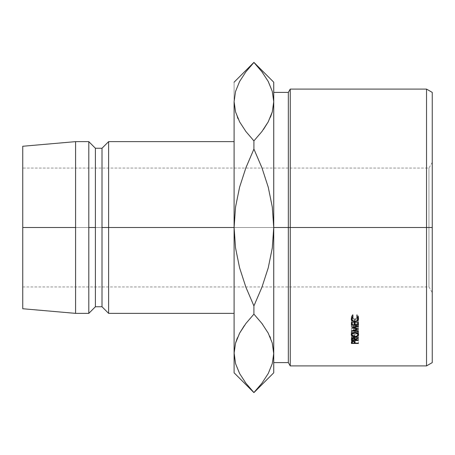 <?xml version="1.0" encoding="UTF-8"?>
<svg xmlns="http://www.w3.org/2000/svg" width="455" height="455" viewBox="0 0 455 455"><rect width="100%" height="100%" fill="white"/><g stroke="black" fill="none" stroke-linecap="round" stroke-linejoin="round"><path stroke-width="0.34" stroke-dasharray="2.27 1.71" d="M428.946 227.5L428.946 286.946L428.946 227.5L432.25 227.5L428.946 227.5L428.946 286.946L428.946 227.5L22.75 227.5L428.946 227.5L22.75 227.5L22.75 286.946L22.75 146.26L22.75 286.946L22.75 227.5L75.587 227.5L75.587 141.636L75.587 227.5L22.75 227.5L428.946 227.5L428.946 168.054L428.946 227.5L432.25 227.5L432.25 292.662L432.25 227.5L426.528 227.5L426.528 89.095L426.528 227.5L288.339 227.5L288.339 92.399L288.339 227.5L273.734 227.5L273.734 82.196L273.734 362.601L273.734 92.399L273.734 227.5L272.306 207.07L268.251 187.215L261.972 167.867L253.918 149.069L253.918 140.874L253.918 149.069L261.972 167.867L268.251 187.215L272.306 207.07L273.734 227.5L273.734 362.601L273.734 227.5L288.339 227.5L288.339 362.601L288.339 227.5L290.244 227.5L290.244 89.095L290.244 227.5L426.528 227.5L426.528 365.905L426.528 227.5L432.25 227.5L432.25 92.399L432.25 362.601L432.25 227.5L428.946 227.5L428.946 168.054L428.946 227.5M108.614 227.5L108.614 141.636L108.614 227.5L102.005 227.5L102.005 148.245L102.005 227.5L95.402 227.5L95.402 148.245L95.402 227.5L88.799 227.5L88.799 141.636L88.799 227.5L75.587 227.5L75.587 313.364L75.587 227.5L88.799 227.5L88.799 313.364L88.799 227.5L95.402 227.5L95.402 306.755L95.402 227.5L102.005 227.5L102.005 306.755L102.005 227.5L108.614 227.5L108.614 313.364L108.614 227.5L234.103 227.5L108.614 227.5M234.103 227.5L234.103 82.196L234.103 313.364L234.103 141.636L234.103 313.364L234.103 227.5L235.536 247.929L239.586 267.785L245.865 287.133L253.918 305.931L253.918 314.126L253.918 305.931L245.865 287.133L239.586 267.785L235.536 247.929L234.103 227.5L234.103 353.342L234.103 227.5L235.519 207.173L234.103 227.5M234.103 353.342L235.548 343.064L234.103 353.342L234.103 372.804L234.103 353.416M22.75 308.74L22.75 168.054L22.75 308.74M245.882 131.501L252.929 139.821M245.177 130.557L239.592 121.815L245.262 130.67M238.113 118.846L235.525 111.856L237.453 117.356M239.563 187.301L235.519 207.173L239.563 187.301L245.876 167.832L239.563 187.301M235.548 91.387L234.103 101.658L235.548 91.387L239.631 81.434L235.548 91.387M245.893 71.805L239.631 81.434L245.893 71.805L253.918 62.381L245.893 71.805M253.918 392.551L261.943 383.195L268.205 373.566L272.289 363.613L273.734 353.342L273.734 372.804L273.734 353.342L272.289 363.613L268.205 373.566L261.943 383.195L253.918 392.551L245.865 383.155L253.918 392.551M239.631 373.566L245.103 382.137M239.552 373.413L235.508 363.448L239.552 373.413L245.865 383.155M239.597 333.179L237.317 337.985M245.888 323.494L244.358 325.564M273.734 101.584L272.289 111.936L273.734 101.658L272.335 91.552L268.291 81.587L261.972 71.844L253.918 62.449L261.972 71.844M268.245 121.821L270.526 117.015M261.955 131.501L263.479 129.436M268.205 81.434L262.734 72.863M272.317 247.827L273.734 227.5L272.317 247.827L268.274 267.699L272.317 247.827M261.961 287.168L268.274 267.699L261.961 287.168M261.972 323.522L253.918 314.126L261.972 323.522M262.66 324.443L268.245 333.185L262.575 324.33M269.724 336.154L272.312 343.144L270.429 337.764M245.865 131.478L253.918 140.874M272.335 91.552L268.291 81.587M290.244 365.905L290.244 227.5L290.244 365.905M432.25 227.5L432.25 162.338L432.25 227.5M355.162 343.133L355.162 340.374L358.386 340.374L358.386 343.133L358.386 340.71L351.397 340.71L351.397 342.723L351.505 339.106L351.505 341.836L351.505 339.106L353.273 338.361L353.273 341.074L353.273 338.361L355.048 339.134L355.162 342.86M358.386 343.474L358.386 343.133M351.397 342.723L351.397 343.474M351.397 339.976L351.397 340.71L358.386 340.71L358.386 340.374L355.162 340.374L355.048 339.134L353.273 338.361L351.505 339.106L351.397 339.976M354.274 339.049L354.445 340.374L352.113 340.374L352.295 339.038L353.273 338.713L354.274 339.049M353.273 338.713L353.273 341.432L353.273 338.713L352.113 339.686L352.113 341.284L352.113 339.686L352.113 340.374L354.445 340.374L354.462 339.709L353.273 338.713M354.462 341.296L354.462 339.709M354.445 343.133L354.445 342.205L354.445 343.133M354.445 342.183L354.445 340.374L354.445 342.183M352.113 343.133L352.113 340.374L352.113 343.133M357.658 317.67L357.852 316.811L357.044 318.415L356.072 318.921L354.9 319.086L352.767 318.426L351.937 316.839L352.221 315.804L353.103 314.968L352.682 314.559L352.682 316.686L352.682 314.559L351.22 316.811L351.22 318.995L351.22 316.811L351.476 317.886L351.22 316.811L352.682 314.559L353.103 314.968L353.103 317.101L353.103 314.968L351.937 317.254L352.261 317.897L354.9 319.086L354.9 321.321L354.9 319.086L357.528 317.903M358.284 317.96L358.443 316.037L357.101 314.559L356.686 314.968L357.556 315.793L357.852 316.811L356.686 314.968L356.686 317.101L356.686 314.968L357.101 314.559L357.101 316.686L357.101 314.559L358.568 316.805L358.568 318.989L358.568 316.805L358.312 317.903M357.852 318.506L357.346 318.898L357.346 320.365L357.346 318.898L354.854 319.535L354.854 321.782L354.854 319.535L351.937 318.483L353.427 319.336L354.854 319.535L356.709 319.211L357.852 318.506M357.852 333.441L354.923 334.323L357.516 333.674L358.483 332.588L358.301 331.206L356.305 329.949L354.024 329.841L352.267 330.472L351.277 331.667L351.22 334.675L351.22 332.116L351.817 333.344L351.22 332.116C351.397 330.7 352.619 329.921 354.889 329.784L354.889 332.286L354.889 329.784C357.135 329.921 358.364 330.688 358.568 332.082L358.568 334.641L358.568 332.082L357.966 333.344M354.923 334.323L354.923 336.933L354.923 334.323L351.937 333.447L354.923 334.323M356.066 333.811L352.807 333.418L352.164 332.815L352.153 331.382L352.779 330.757L354.889 330.182L357.004 330.745L357.636 331.371L357.647 332.804L356.066 333.811M354.923 336.552L354.923 333.947C356.737 333.839 357.71 333.225 357.852 332.099L357.852 333.236L357.852 332.099C357.727 330.944 356.737 330.302 354.889 330.182L354.889 332.69L354.889 330.182C353.057 330.307 352.073 330.95 351.937 332.099L351.937 333.236L351.937 332.099C352.09 333.231 353.086 333.845 354.923 333.947L354.923 336.552M351.397 339.43L351.584 335.682L353.268 335.016L353.268 337.644L353.268 335.016L355.162 336.467L355.162 339.129L355.162 336.467L358.386 334.965L358.386 337.593L358.386 334.965L355.162 336.467L354.235 335.164L352.125 335.238L351.493 335.841L351.397 340.249M358.386 338.059L358.386 334.965L358.386 335.42L355.162 336.91L355.162 339.584L355.162 336.91L358.386 335.42L358.386 338.059M358.386 340.249L358.386 337.2L355.162 337.2L355.162 339.885L355.162 336.91L355.162 337.2L358.386 337.2L358.386 339.885M358.386 337.559L351.397 337.559L351.397 336.763L351.397 337.559L358.386 337.559M354.269 335.756L354.445 337.2L352.113 337.2L352.284 335.75L353.268 335.386L354.269 335.756M353.268 335.386L353.268 338.025L353.268 335.386L352.113 336.45L352.113 337.877L352.113 336.45L352.113 337.2L354.445 337.2L354.456 336.467L353.268 335.386M354.456 337.889L354.456 336.467M354.445 339.885L354.445 337.2L354.445 339.885M351.397 322.436L351.397 320.172L351.397 322.436L351.397 320.172L352.113 320.172L352.113 322.436M352.113 322.498L352.113 324.825L352.113 322.498L354.263 322.498L354.263 324.825L354.263 322.498L352.113 322.498L352.113 320.172L351.397 320.172L351.397 322.936M354.263 322.436L354.263 320.172L354.263 322.436L354.263 320.172L354.985 320.172L354.985 322.436M354.985 322.498L354.985 324.825L354.985 322.498L357.67 322.498L357.67 324.825L357.67 322.498L354.985 322.498L354.985 320.172L354.263 320.172L354.263 322.498M357.67 322.436L357.67 320.172L357.67 322.436L357.67 320.172L358.386 320.172L358.386 322.436M358.386 322.936L358.386 320.172L357.67 320.172L357.67 322.498M357.67 322.936L354.985 322.936L357.67 322.936M354.263 322.936L352.113 322.936L354.263 322.936M353.347 328.254L353.347 330.717L353.347 328.254L358.386 328.686L358.386 331.16L358.386 328.686L353.347 328.254L358.386 326.593L353.347 328.254M358.386 329.01L358.386 326.497L358.386 328.914L358.386 326.497L353.359 324.802L358.386 326.497L358.386 329.01M353.359 327.185L353.359 324.802L353.359 327.185M358.386 326.718L358.386 324.352L353.359 324.802L358.386 324.352L358.386 323.92L358.386 326.275L358.386 323.92L351.397 324.551L358.386 323.92L358.386 326.718M351.397 326.923L351.397 324.551L351.397 326.923M351.397 326.986L351.397 324.551L351.397 326.986M357.135 328.971L357.135 326.548L351.397 324.614L357.135 326.548L357.135 328.971M351.397 330.91L351.397 328.442L357.135 326.548L351.397 328.442L351.397 330.91M351.397 330.967L351.397 328.442L351.397 330.967M358.386 331.581L358.386 329.096L351.397 328.499L358.386 329.096L358.386 328.686L358.386 331.581M22.75 286.946L428.946 286.946L432.25 292.662M432.25 162.338L428.946 168.054L22.75 168.054"/><path stroke-width="0.68" d="M426.528 227.5L432.25 227.5L432.25 92.399L432.25 362.601L432.25 227.5L426.528 227.5L426.528 89.095L426.528 227.5L290.244 227.5L290.244 89.095L290.244 227.5L426.528 227.5L426.528 365.905L426.528 227.5M288.339 227.5L290.244 227.5L290.244 365.905L290.244 227.5L288.339 227.5L288.339 92.399L288.339 227.5L273.734 227.5L288.339 227.5L288.339 362.601L288.339 227.5M108.614 227.5L234.103 227.5L234.103 372.804L234.103 353.342L235.508 343.229L239.552 333.265L245.865 323.522L253.918 314.126L253.918 305.931L245.876 287.168L239.563 267.699L235.519 247.827L234.103 227.5L108.614 227.5L108.614 141.636L108.614 227.5L102.005 227.5L108.614 227.5L108.614 313.364L108.614 227.5M22.75 146.26L22.75 227.5L22.75 146.26L75.587 141.636L75.587 227.5L75.587 141.636L88.799 141.636L88.799 227.5L88.799 141.636L95.402 148.245L95.402 227.5L95.402 148.245L102.005 148.245L102.005 227.5L102.005 148.245L108.614 141.636L234.103 141.636M95.402 227.5L88.799 227.5L95.402 227.5L95.402 306.755L95.402 227.5M75.587 227.5L22.75 227.5L75.587 227.5L75.587 313.364L75.587 227.5M234.103 101.624L234.103 227.5L235.536 207.07L239.586 187.215L245.865 167.867L253.918 149.069L245.871 167.855L253.918 149.069L253.918 140.874L245.893 131.512L239.631 121.889L235.548 111.936L234.103 101.658L235.531 111.856L234.103 101.658L235.508 91.552L239.552 81.587L245.865 71.844L253.918 62.381L261.943 71.805L268.205 81.434L272.289 91.387L273.734 101.658L273.734 372.804L273.734 82.196L273.734 101.658L272.335 111.771L268.291 121.735L261.972 131.478L253.918 140.874L261.955 131.501M22.75 227.5L22.75 308.74L22.75 227.5M22.75 308.74L75.587 313.364L88.799 313.364L88.799 227.5L88.799 313.364L95.402 306.755L102.005 306.755L102.005 227.5L102.005 306.755L108.614 313.364L234.103 313.364M252.929 139.821L253.918 140.874L253.918 149.069L261.961 167.832L268.274 187.301L272.317 207.173L273.734 227.5L272.306 247.929L268.251 267.785L261.972 287.133L253.918 305.931L253.918 314.126L245.888 323.494M238.113 118.846L237.453 117.356M273.734 101.692L272.335 111.771L268.291 121.735L261.972 131.478L253.918 140.874L245.893 131.512L239.631 121.889L235.548 111.936L234.103 101.658L234.103 353.342L235.508 363.448L234.103 353.342L235.508 343.229L239.552 333.265L245.865 323.522L253.918 314.126L261.943 323.488L268.205 333.111L272.289 343.064L273.734 353.342L272.335 363.448L268.291 373.413L261.972 383.155L253.918 392.551L245.893 383.195L239.631 373.566L235.548 363.613L234.109 352.779M273.734 372.804L253.918 392.62L234.103 372.804M245.103 382.137L246.098 383.463M239.552 373.413L235.548 363.613L234.103 353.342M244.358 325.564L239.631 333.111L235.531 343.144L237.317 337.985M273.728 353.899L272.289 343.064L268.205 333.111L261.943 323.488L253.918 314.126L245.893 323.488L239.597 333.179M263.479 129.436L268.205 121.889L272.312 111.856L270.526 117.015M253.918 140.874L261.943 131.512L268.245 121.821M261.972 167.867L268.274 187.301L272.317 207.173L273.734 227.5L272.306 247.929L268.251 267.785L261.972 287.133L253.918 305.931L261.961 287.168L253.918 305.931L245.876 287.168L239.563 267.699L235.519 247.827L234.103 227.5L235.536 207.07L239.586 187.215L245.865 167.867M262.734 72.863L261.739 71.537M268.291 81.587L272.289 91.387L273.734 101.658L272.335 91.552M269.724 336.154L270.429 337.764M262.575 324.33L261.955 323.499M272.335 343.229L273.734 353.342L272.335 343.229M262.66 324.443L261.972 323.522M273.734 353.342L272.335 363.448L268.291 373.413L261.972 383.155L253.918 392.551L245.893 383.195L239.631 373.566M245.876 167.832L253.918 149.069L261.961 167.832M234.103 101.658L235.508 91.552L239.552 81.587L245.865 71.844L253.918 62.449L261.943 71.805L268.205 81.434M358.386 328.914L353.347 330.717L358.386 331.16L358.386 331.581L351.397 330.967L357.135 328.971L351.397 326.923L358.386 326.275L358.386 326.718L353.359 327.185L358.386 329.01L353.359 327.185L353.359 326.741L353.359 327.185L358.386 326.718L358.386 326.275L358.386 326.718M351.397 325.268L351.397 322.436L352.113 322.436L352.113 324.825L354.263 324.825L354.263 322.436L354.985 322.436L354.985 324.825L357.67 324.825L357.67 322.436L358.386 322.436L358.386 325.268L351.397 325.268L358.386 325.268L358.386 322.436L357.67 322.436L357.67 324.825L354.985 324.825L354.985 322.436L354.263 322.436L354.263 324.825L352.113 324.825L352.113 322.436L351.397 322.436L351.397 325.268M351.397 340.249L351.493 338.492L352.125 337.877L354.126 337.758L354.781 338.111L355.162 339.129L358.386 337.593L358.386 338.059L355.162 339.584L355.162 339.885L358.386 339.885L358.386 340.249L351.397 340.249L358.386 340.249L358.386 339.885L355.162 339.885L358.386 338.059L358.386 337.593L355.162 339.129L353.268 337.644L351.493 338.492L351.397 339.43M354.144 332.326L357.493 332.975L358.506 334.186L358.307 335.528L357.516 336.273L355.656 336.893L352.307 336.296L351.22 334.675L351.47 333.765L352.267 332.986L354.144 332.326M352.682 316.686L353.103 317.101L352.221 317.965L351.937 319.023L352.767 320.65L354.9 321.321L357.044 320.638L357.852 318.989L357.556 317.948L356.686 317.101L357.101 316.686L358.477 318.324L358.284 320.172L356.18 321.628L354.126 321.736L352.238 320.974L351.22 318.995L352.682 316.686L351.22 318.995C351.351 320.712 352.557 321.645 354.854 321.782L357.346 321.133L358.568 318.989L357.101 316.686L356.686 317.101L357.852 318.989C357.761 320.434 356.783 321.207 354.9 321.321C353.046 321.196 352.056 320.428 351.937 319.023L353.103 317.101L352.682 316.686M351.397 343.474L351.505 341.836L353.273 341.074L355.048 341.864L355.162 343.133L358.386 343.133L358.386 343.474L351.397 343.474L358.386 343.474L358.386 343.133L355.162 343.133L355.048 341.864L353.273 341.074L351.505 341.836L351.397 342.723M358.386 343.133L358.386 343.474M353.273 341.074L354.462 342.456L354.462 341.296L354.445 343.133L352.113 343.133L354.445 343.133L354.274 341.779L353.273 341.432L353.273 341.074M352.113 341.284L352.113 343.133L352.113 342.427L353.273 341.432L352.295 341.762L352.113 342.427L352.113 341.284M351.937 316.839L351.937 319.023L351.937 316.839M357.852 316.811L357.852 318.989L357.852 316.811M358.312 317.903L357.852 318.506L358.312 317.903M357.346 320.365L357.346 321.133L357.346 320.365M354.854 321.321L354.854 321.782L354.854 321.321M351.937 318.483L351.476 317.886M351.465 317.857L352.238 318.745M358.568 334.641C358.381 333.197 357.152 332.406 354.889 332.286C352.602 332.412 351.379 333.208 351.22 334.675C351.436 336.069 352.671 336.825 354.923 336.933C357.232 336.859 358.449 336.097 358.568 334.641M354.923 336.552L354.923 336.933L354.923 336.552C353.08 336.438 352.085 335.807 351.937 334.658C352.068 333.487 353.052 332.833 354.889 332.69C356.731 332.821 357.721 333.475 357.852 334.658C357.744 335.824 356.765 336.455 354.923 336.552L356.066 336.41L357.647 335.38L357.852 333.236L357.852 334.658L357.021 333.276L354.889 332.69L354.889 332.286L354.889 332.69L352.779 333.282L351.937 334.658L351.937 333.236L352.159 335.38L352.796 336L354.923 336.552M358.386 337.593L358.386 338.059M355.162 339.129L355.162 339.584L355.162 339.129M358.386 339.885L358.386 340.249M353.268 337.644L354.456 339.129L354.456 337.889L354.445 339.885L352.113 339.885L354.445 339.885L354.269 338.401L353.268 338.025L353.268 337.644M352.113 339.111L353.268 338.025L352.284 338.395L352.113 339.111L352.113 337.877L352.113 338.912M358.386 322.936L357.67 322.936L358.386 322.936L358.386 322.436M354.985 322.936L354.263 322.936L354.985 322.936M351.397 322.936L352.113 322.936L351.397 322.936L351.397 322.436M358.386 326.275L351.397 326.923L357.135 328.971L351.397 330.967L358.386 331.581L358.386 331.16L353.347 330.717L353.347 330.256L353.347 330.717L358.386 329.01M357.135 328.971L357.135 328.487L357.135 328.971M358.386 331.16L358.386 331.581M273.734 92.399L288.339 92.399L290.244 89.095L426.528 89.095L432.25 92.399M234.103 82.196L253.918 62.381L273.734 82.196M273.734 362.601L288.339 362.601L290.244 365.905L426.528 365.905L432.25 362.601M354.462 342.456L354.462 341.296M354.456 339.129L354.456 337.889"/></g></svg>
